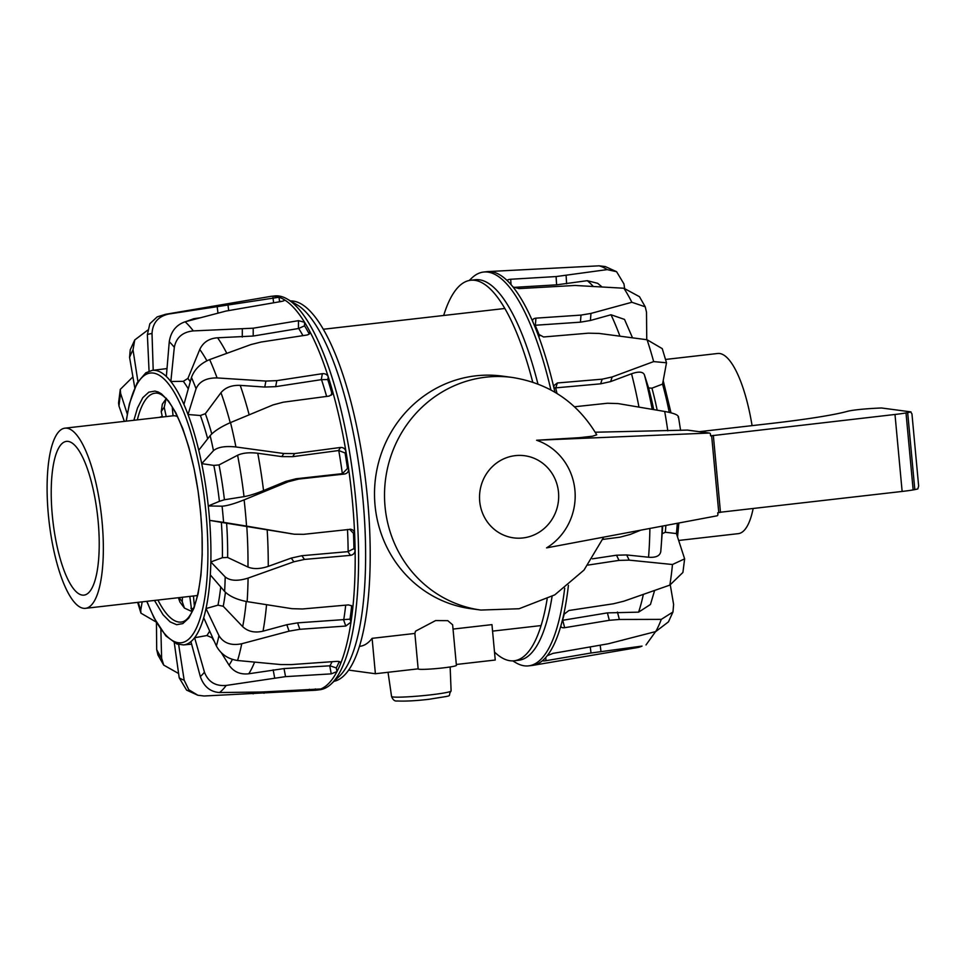 <?xml version="1.0" encoding="UTF-8"?>
<svg xmlns="http://www.w3.org/2000/svg" width="967" height="967" viewBox="0 0 967 967"><rect width="100%" height="100%" fill="white"/><g stroke="black" fill="none" stroke-linecap="round" stroke-linejoin="round"><path stroke-width="1.45" d="M414.903 633.445L415.496 631.185L435.597 620.572L447.769 620.657L452.641 624.815L456.4 665.369A19.207 1.354 -5.3 0 1 440.227 668.209A19.207 1.354 -5.3 0 1 419.025 669.237A19.207 1.354 -5.3 0 1 418.155 668.922L414.843 633.131M348.724 670.107L375.389 673.733L418.155 668.85A19.207 1.354 -5.3 0 0 418.155 668.922M359.519 646.343L359.966 646.294C364.39 645.763 368.427 643.115 372.102 638.341L414.867 633.445M453.04 629.082L491.961 624.622L495.249 660.026L456.315 664.474M372.102 638.341L375.389 673.733M554.961 392.239A198.199 57.609 -96.5 0 0 553.922 387.767A198.199 57.609 -96.5 0 0 537.688 333.772A198.199 57.609 -96.5 0 0 532.769 321.66A198.199 57.609 -96.5 0 0 513.006 286.969A198.199 57.609 -96.5 0 0 507.59 280.962C506.938 280.055 507.977 279.499 510.685 279.258L556.098 276.562L607.119 269.612A192.397 55.917 -96.5 0 0 599.081 265.828L487.731 271.582A198.199 57.609 -96.5 0 0 486.993 271.642L483.56 272.041A198.199 57.609 -96.5 0 0 471.896 277.94L469.188 280.503M507.349 280.515L507.59 280.962A198.199 57.609 -96.5 0 0 491.26 271.703A198.199 57.609 -96.5 0 0 487.9 271.57A198.199 57.609 -96.5 0 0 487.731 271.582M512.703 660.872L515.919 662.758A198.199 57.609 -96.5 0 0 524.344 665.816A198.199 57.609 -96.5 0 0 528.611 665.864A198.199 57.609 -96.5 0 0 564.692 588.238M550.912 389.967A198.199 57.609 -96.5 0 0 487.827 272.09A198.199 57.609 -96.5 0 0 483.56 272.041M537.942 384.02A191.49 55.663 -96.5 0 0 475.22 279.741L470.615 280.273A191.49 55.663 83.5 0 1 532.732 382.158M547.141 599.044A191.49 55.663 83.5 0 1 514.154 660.775L518.747 660.256A191.49 55.663 -96.5 0 0 552.072 596.434M514.154 660.775A191.49 55.663 83.5 0 1 494.5 652.036M443.672 315.484A191.49 55.663 83.5 0 1 470.615 280.273M528.611 665.864L532.043 665.477A198.199 57.609 -96.5 0 0 532.962 665.344A198.199 57.609 -96.5 0 0 542.801 660.401A198.199 57.609 -96.5 0 0 547.213 655.723A198.199 57.609 -96.5 0 0 560.957 625.564A198.199 57.609 -96.5 0 0 563.725 614.492A198.199 57.609 -96.5 0 0 568.415 585.337M532.563 320.524L532.769 321.66C532.176 319.69 533.228 318.53 535.936 318.155L581.01 315.097L590.97 313.417L631.862 302.272A192.397 55.917 -96.5 0 0 623.872 288.239L575.039 285.458L519.098 288.601L513.006 286.969M553.922 387.767L553.994 385.495L557.403 382.968L602.187 379.173L612.184 376.949L653.656 361.598A192.397 55.917 -96.5 0 0 647.08 339.755L599.093 333.434L588.359 333.18L543.575 336.975L537.688 333.772M667.798 430.847A192.397 55.917 -96.5 0 0 664.704 411.471L618.082 403.577L607.518 403.239L574.495 406.769M602.804 539.405L619.944 537.181L630.23 534.449L640.831 530.146M563.725 614.492L568.947 610.491L613.453 603.771L623.933 601.172L669.841 585.108A192.397 55.917 -96.5 0 0 672.476 564.51L629.179 560.135L619.001 560.389L588.021 565.079M547.213 655.723L552.943 653.39L608.279 643.78L655.723 631.572A192.397 55.917 -96.5 0 0 661.283 619.376L619.363 619.472L609.319 620.306L564.655 627.704C561.948 627.994 560.715 627.281 560.957 625.564L560.933 626.459M642.04 646.089L637.495 647.552A192.397 55.917 -96.5 0 0 642.04 646.089L591.018 653.003L546.077 660.679C543.369 661.102 542.282 661.005 542.801 660.401L542.62 660.691M599.081 265.828L605.33 266.566L616.595 271.703L623.981 283.984L624.597 288.299M607.119 269.612L616.595 271.703M513.477 287.404L556.605 284.842L587.259 280.684L597.703 283.331L601.97 286.909M623.872 288.239L639.477 296.7L645.243 306.805L646.5 312.184L646.754 339.719M631.862 302.272L645.243 306.805M534.328 325.323L580.43 322.168L590.402 320.488L610.999 314.758L624.513 319.412L632.503 337.785M647.08 339.755L662.262 348.652L666.505 362.782L662.552 384.117A1943.38 792.928 -32.7 0 0 651.951 388.166L648.603 387.96A141.581 41.158 83.5 0 1 653.716 409.585M653.656 361.598L666.505 362.782M553.982 388.021L600.628 383.826L610.624 381.59L631.536 373.782C638.655 371.304 642.934 371.63 644.385 374.761L648.603 387.96M664.704 411.471C674.664 413.32 679.136 415.29 678.121 417.345M662.177 526.133A172.597 50.163 83.5 0 1 661.162 546.911A172.597 50.163 83.5 0 1 660.775 551.504C660.026 555.88 655.952 557.79 648.555 557.234L626.701 554.949L616.523 555.203L592.433 558.841M672.476 564.51L684.636 558.853L676.417 533.554A1943.38 1006.006 -155.9 0 1 665.32 532.273L662.129 533.699M660.775 551.504L662.468 529.565A141.581 41.158 83.5 0 0 662.721 526.036M669.841 585.108L682.907 572.452L684.636 558.853M562.347 620.343L562.492 620.318A189.629 55.119 -96.5 0 0 564.498 612.981M654.599 590.511L650.465 604.46L638.595 612.147L607.409 612.885L562.492 620.318M661.283 619.376L672.959 612.002L673.612 604.448L670.288 584.938M655.723 631.572L668.451 621.866L672.959 612.002M646.016 644.929L655.578 631.62M622.796 640.13L621.878 640.372M133.869 420.282L137.507 407.929L142.802 397.667L148.809 392.167L154.962 391.079L158.189 391.998L161.489 393.883L168.548 401.015L175.801 412.704L182.787 428.623L188.855 447.262L194.21 469.273L198.102 491.26L200.653 512.595L202.043 533.772L202.2 554.937L200.967 575.147L198.102 593.811L193.944 608.231L188.795 618.106L182.799 623.606L176.635 624.694L170.168 621.926L163.048 614.758L154.478 600.447M126.145 421.165L129.409 403.747L137.072 382.956L145.836 372.803L152.097 370.397A138.16 40.155 83.5 0 1 153.209 370.301A138.16 40.155 83.5 0 1 166.348 376.501A138.16 40.155 83.5 0 1 170.845 381.518A138.16 40.155 83.5 0 1 183.923 404.46A138.16 40.155 83.5 0 1 188.009 414.529A138.16 40.155 83.5 0 1 198.743 450.247A138.16 40.155 83.5 0 1 201.716 463.64A1943.38 757.475 3.5 0 1 213.84 465.405L219.038 464.922L237.604 455.252C242.669 452.907 249.389 452.242 257.766 453.257L281.844 456.605L292.687 456.666L338.764 450.525L345.074 452.979A194.512 56.533 83.5 0 1 347.479 468.512L342.342 473.649L296.107 478.762L285.688 481.421L263.544 490.547C255.808 493.678 249.305 495.708 244.022 496.651L224.429 499.746L219.412 501.329A1943.38 282.606 159.7 0 1 208.268 505.959L222.084 506.188A174.773 50.792 83.5 0 1 222.894 514.287A174.773 50.792 83.5 0 1 223.582 522.361L209.609 520.367A1943.38 19.243 9.5 0 1 221.358 522.373L294.331 534.219L303.723 534.328L350.828 529.263M149.063 371.231L147.371 334.618L149.861 323.74L157.174 316.886L165.695 314.275A192.397 55.917 83.5 0 1 168.681 314.045L279.016 297.244A198.199 57.609 83.5 0 1 284.322 299.746A198.199 57.609 83.5 0 1 304.569 322.265A198.199 57.609 83.5 0 1 309.851 331.536A198.199 57.609 83.5 0 1 328.26 376.864A198.199 57.609 83.5 0 1 332.588 391.284L332.177 394.234L329.094 396.095L283.258 402.199L273.045 404.907L230.521 422.579A192.397 55.917 83.5 0 1 235.924 446.972C225.287 445.835 217.805 447.068 213.477 450.658L201.716 463.64A138.16 40.155 83.5 0 1 208.268 505.959A138.16 40.155 83.5 0 1 208.993 513.163A138.16 40.155 83.5 0 1 209.609 520.367A138.16 40.155 83.5 0 1 210.842 561.948A138.16 40.155 83.5 0 1 210.31 574.882A138.16 40.155 83.5 0 1 206.007 608.557A138.16 40.155 83.5 0 1 203.711 617.768A138.16 40.155 83.5 0 1 194.609 637.712A138.16 40.155 83.5 0 1 190.934 641.617A138.16 40.155 83.5 0 1 183.5 644.916L191.623 644.167M309.428 333.833L309.851 331.536C310.467 333.277 309.416 334.449 306.684 335.065L261.102 342.04L251.045 344.53L209.646 359.591A192.397 55.917 83.5 0 1 217.091 377.928C206.334 377.807 199.323 381.421 196.059 388.758L188.009 414.529A1943.38 1390.836 -1.4 0 1 200.387 415.508L205.367 413.683L220.972 392.687C225.323 387.501 231.742 385.059 240.227 385.374L264.777 387.054L275.692 386.643L321.262 379.668L327.765 379.56A194.512 56.533 83.5 0 1 331.705 392.675L332.588 391.284A198.199 57.609 83.5 0 1 345.956 451.589A198.199 57.609 83.5 0 1 348.603 468.669C348.736 471.618 347.407 473.407 344.59 474.023L298.598 479.088L288.19 481.759L244.119 499.866C234.256 503.795 226.907 505.898 222.084 506.188M347.479 468.512L348.603 468.669A198.199 57.609 83.5 0 1 352.411 501.196A198.199 57.609 83.5 0 1 354.611 533.506A198.199 57.609 83.5 0 1 355.119 550.308A198.199 57.609 83.5 0 1 352.737 608.473A198.199 57.609 83.5 0 1 350.997 622.071A198.199 57.609 83.5 0 1 340.65 663.519A198.199 57.609 83.5 0 1 336.975 671.569A198.199 57.609 83.5 0 1 320.44 689.12A198.199 57.609 83.5 0 1 316.209 690.172A198.199 57.609 83.5 0 1 315.472 690.245A198.199 57.609 83.5 0 1 315.29 690.257A198.199 57.609 83.5 0 1 315.254 690.257L315.29 690.257M315.387 688.927L315.254 690.257M315.472 690.245L204.11 695.998L197.872 695.249L188.807 689.749L184.165 680.176A174.773 50.792 83.5 0 1 179.209 677.831L174.217 642.293M165.695 314.275L270.24 296.47A198.199 57.609 83.5 0 1 271.147 296.337A198.199 57.609 83.5 0 1 275.414 296.398A198.199 57.609 83.5 0 1 279.016 297.244L279.475 301.003A194.512 56.533 83.5 0 1 280.877 301.535M271.147 296.337L274.58 295.95A198.199 57.609 83.5 0 1 278.847 295.999A198.199 57.609 83.5 0 1 287.272 299.057A198.199 57.609 83.5 0 1 355.844 500.809A198.199 57.609 83.5 0 1 331.294 683.874A198.199 57.609 83.5 0 1 319.642 689.773L316.209 690.172M287.272 299.057L296.7 304.581A191.49 55.663 83.5 0 1 362.963 499.492A191.49 55.663 83.5 0 1 339.248 676.38L331.294 683.874M334.002 681.324A191.49 55.663 -96.5 0 0 367.557 498.972A191.49 55.663 -96.5 0 0 290.487 300.942M349.619 529.263L353.487 533.361A194.512 56.533 83.5 0 1 353.946 548.627L347.89 551.649L301.873 555.711L291.26 558.08L268.258 566.36C260.22 569.043 253.463 569.273 247.975 567.049L227.632 557.463L222.398 557.681A1943.38 998.077 165.2 0 1 210.842 561.948L225.202 576.948A174.773 50.792 83.5 0 1 224.61 591.453L210.31 574.882M244.119 499.866A192.397 55.917 83.5 0 1 245.473 513.006A192.397 55.917 83.5 0 1 246.549 526.096L294.331 534.219M349.716 529.251C352.58 529.227 354.212 530.653 354.611 533.506L353.487 533.361M235.924 446.972L283.815 453.511L294.645 453.571L340.481 447.467C343.37 447.37 345.195 448.748 345.956 451.589L345.074 452.979M217.091 377.928L265.877 381.071L276.78 380.647L322.362 373.685C325.263 373.48 327.221 374.543 328.26 376.864L327.765 379.56M309.851 331.536L310.056 332.721M284.31 300.459L284.322 299.746C284.963 300.362 283.935 300.942 281.228 301.486L225.988 311.06L185.108 321.793A192.397 55.917 83.5 0 1 193.303 330.907C182.606 332.019 176.272 337.495 174.314 347.334L170.845 381.518A1943.38 1809.801 -7.1 0 1 183.319 381.324L187.936 378.387L199.758 349.474C203.167 342.282 209.114 338.377 217.599 337.785L253.185 336.045L298.694 328.478L304.557 325.806A194.512 56.533 83.5 0 1 309.247 334.014M193.303 330.907L253.221 328.2L298.477 320.669L304.569 322.265L304.557 325.806M134.739 387.61L129.578 357.379L130.231 349.812L134.751 339.949L147.625 330.206M156.279 622.083L140.94 613.175L140.723 610.286A174.773 50.792 83.5 0 1 138.257 602.296M339.248 661.549A194.512 56.533 83.5 0 1 336.298 667.943L336.975 671.569L331.246 673.866L285.543 676.634L226.193 685.446A192.397 55.917 83.5 0 1 219.509 692.541L261.332 692.021L320.633 688.975M351.214 605.475L351.565 606.805A194.512 56.533 83.5 0 1 349.994 619.17L350.997 622.071L345.775 626.048L299.843 629.299L289.073 631.161L241.75 643.744A192.397 55.917 83.5 0 1 237.568 660.509L280.732 664.559L291.031 664.607L336.951 661.355C339.731 661.319 340.976 662.044 340.65 663.519L340.686 662.661M353.946 548.627L355.119 550.308C354.877 553.148 353.342 554.828 350.489 555.36L304.472 559.422L293.859 561.791L248.084 578.097A192.397 55.917 83.5 0 1 247.129 601.631L291.949 608.678L302.441 608.98L348.471 604.907L351.686 605.813L352.737 608.473L351.565 606.805M246.549 526.096L223.582 522.361M230.521 422.579C221.044 426.737 214.263 431.077 210.153 435.621A174.773 50.792 83.5 0 1 213.477 450.658M198.743 450.247L210.153 435.621M331.705 392.675L331.306 395.189M209.646 359.591C200.507 363.447 194.44 369.394 191.466 377.444A174.773 50.792 83.5 0 1 196.059 388.758M183.923 404.46L191.466 377.444M185.108 321.793C176.187 324.888 170.893 331.524 169.261 341.714A174.773 50.792 83.5 0 1 174.314 347.334M166.348 376.501L169.261 341.714M279.475 301.003L279.245 301.813M168.681 314.045C158.177 316.39 152.629 322.893 152.012 333.579L153.209 370.301A1943.38 1941.929 -147.5 0 1 165.587 368.753L167.025 368.354M186.039 321.54L193.787 318.711L199.806 317.841M134.751 339.949L133.011 349.849L137.918 381.506M132.914 376.876L120.295 389.375L120.597 393.351L127.269 413.997M120.295 389.375L118.554 402.961L118.977 406.055A174.773 50.792 83.5 0 1 120.597 393.351M124.356 421.37L118.977 406.055M142.173 601.849L140.723 610.286M157.959 655.01L156.69 649.631L156.449 622.385M178.605 673.516L163.725 665.115L161.622 658.285A174.773 50.792 83.5 0 1 156.69 649.631M160.873 629.517L161.622 658.285M197.86 695.249L186.595 690.112L179.209 677.831M178.629 644.385L184.165 680.176M219.509 692.541C210.226 691.889 203.832 686.558 200.314 676.549L190.934 641.617M226.193 685.446C215.472 686.328 208.219 681.904 204.448 672.174A174.773 50.792 83.5 0 1 200.314 676.549M336.298 667.943L329.977 665.792L284.032 668.572L248.773 673.769C240.312 674.761 233.736 671.896 229.046 665.151L221.431 652.882M214.36 641.508L211.991 637.688L206.902 635.537A1943.38 1891.186 177.5 0 1 194.609 637.712L204.448 672.174M237.568 660.509C227.922 659.011 220.863 654.176 216.378 645.992L203.711 617.768M241.75 643.744C231.198 645.883 223.607 643.188 218.965 635.657A174.773 50.792 83.5 0 1 216.378 645.992M349.994 619.17L297.606 622.857L286.824 624.718L263.036 631.161C254.744 633.095 247.963 631.584 242.681 626.652L223.22 606.261L217.974 605.161A1943.38 1567.06 170.1 0 1 206.007 608.557L218.965 635.657M247.129 601.631C237.096 599.745 229.59 596.349 224.61 591.453M248.084 578.097C237.846 581.312 230.219 580.925 225.202 576.948M98.151 521.346A77.372 22.483 -96.5 0 0 66.421 441.387A77.372 22.483 -96.5 0 0 52.291 515.157A77.372 22.483 -96.5 0 0 84.008 595.116A77.372 22.483 -96.5 0 0 98.151 521.346M177.299 416.245L176.78 416.306A90.668 26.351 -96.5 0 0 173.045 415.798L172.235 406.998M102.091 521.878A90.668 26.351 -96.5 0 0 64.91 428.176A90.668 26.351 -96.5 0 0 48.35 514.613A90.668 26.351 -96.5 0 0 85.531 608.328A90.668 26.351 -96.5 0 0 102.091 521.878M189.798 596.397L191.841 611.954M159.507 417.345L162.226 416.33M166.433 398.331L162.347 404.17L161.235 411.676L162.371 417.019M166.203 416.584L164.233 407.361L166.034 398.815M176.78 416.306L176.647 414.903M194.379 606.055L193.448 595.986L197.486 595.527L85.531 608.328M191.611 611.398L184.419 608.074L182.267 601.716L182.412 597.243M178.424 597.703L179.874 601.957L184.419 608.074M753.16 508.485A90.668 26.351 83.5 0 1 738.28 533.651L678.834 540.444M665.562 359.446L717.671 353.487A90.668 26.351 83.5 0 1 752.084 425.637M603.734 537.132L584.008 570.083L554.768 594.874L519.086 608.739L480.877 610.056A117.358 111.991 -82.3 0 1 385.035 506.515A117.358 111.991 -82.3 0 1 512.329 377.456C549.353 383.379 577.48 402.502 596.736 434.824L592.493 436.214L579.318 437.688L536.588 440.251A59.386 56.666 -82.3 0 1 574.918 490.245A59.386 56.666 -82.3 0 1 546.573 547.878L716.885 515.846A1.209 1.148 97.7 0 0 717.889 514.517L717.732 512.812L720.367 512.329M480.877 610.056L470.869 608.702A117.358 111.991 -82.3 0 1 375.027 505.161A117.358 111.991 -82.3 0 1 502.308 376.103L512.329 377.456M595.213 432.225L687.356 430.097L709.21 433.047L536.588 440.251M720.463 512.22L902.138 491.441A24.175 1.704 -5.3 0 0 913.15 489.918L914.818 489.604A24.175 1.704 -5.3 0 0 917.816 488.903L918.65 486.063L911.954 413.9L910.684 411.93A24.175 1.704 174.7 0 1 907.675 412.631L906.006 412.933A24.175 1.704 174.7 0 1 894.995 414.468L710.588 435.839L710.431 434.123A1.209 1.148 97.7 0 0 709.21 433.047M910.987 411.894L881.578 407.989L910.987 411.894M699.25 431.681L770.989 423.473A120.887 8.498 -5.3 0 0 847.576 411.301A15.919 1.124 174.7 0 1 865.139 408.968A36.263 2.55 174.7 0 1 881.578 407.989M907.675 412.631L914.818 489.604L907.675 412.643M913.15 489.918L906.006 412.933M391.562 696.47C392.892 699.866 394.705 701.377 396.978 700.978C405.632 701.365 416.402 700.785 429.288 699.25C457.161 694.56 446.379 697.545 451.106 690.946A29.892 2.103 174.7 0 1 430.194 694.898A29.892 2.103 174.7 0 1 392.916 696.953A29.892 2.103 174.7 0 1 391.562 696.47L388.033 672.295M669.249 412.377A138.16 40.155 -96.5 0 0 662.552 384.117M676.417 533.554A138.16 40.155 -96.5 0 0 677.287 523.292M566.106 275.51L566.614 283.79M556.098 276.562L556.605 284.842M510.685 279.258L511.023 284.6M590.97 313.417L590.402 320.488M581.01 315.097L580.43 322.168M535.936 318.155L535.355 325.226M539.61 335.972A189.629 55.119 -96.5 0 0 535.126 325.25M612.184 376.949L610.624 381.59M602.187 379.173L600.628 383.826M557.403 382.968L555.844 387.61M556.992 393.472A189.629 55.119 -96.5 0 0 555.602 387.634M619.001 560.389L616.523 555.203M629.179 560.135L626.701 554.949M609.319 620.306L607.409 612.885M562.734 620.282L564.655 627.704M619.363 619.472L617.442 612.063M591.018 653.003L590.293 647.201M545.69 657.536L546.077 660.679M600.978 651.528L600.241 645.533M587.259 280.684A185.289 53.862 83.5 0 1 593.242 286.413M610.999 314.758A185.289 53.862 83.5 0 1 619.907 336.117M657.173 410.177A138.402 40.227 -96.5 0 0 651.951 388.166M644.385 374.761A172.597 50.163 83.5 0 1 652.205 409.331M631.536 373.782A185.289 53.862 83.5 0 1 638.969 407.083M665.32 532.273A138.402 40.227 -96.5 0 0 665.876 525.444M649.884 528.453A185.289 53.862 83.5 0 1 648.555 557.234M643.333 594.463A185.289 53.862 83.5 0 1 638.595 612.147M137.326 419.883A115.182 33.482 83.5 0 1 154.841 393.206A115.182 33.482 83.5 0 1 154.925 393.194M126.326 421.141A135.743 39.454 83.5 0 1 166.965 382.05A135.743 39.454 83.5 0 1 206.031 513.32A135.743 39.454 83.5 0 1 193.062 634.062A135.743 39.454 83.5 0 1 146.936 601.305M181.107 622.071A115.182 33.482 83.5 0 1 181.034 622.083A115.182 33.482 83.5 0 1 157.935 600.048M340.106 661.948L340.65 663.519M347.491 529.493A189.629 55.119 83.5 0 1 348.144 551.613M293.037 534.026L290.535 533.687M288.19 481.759L285.688 481.421M298.598 479.088L296.107 478.762M344.59 474.023L342.1 473.685M338.764 450.525A189.629 55.119 83.5 0 1 342.342 473.649M294.645 453.571L292.687 456.666M338.523 450.562L340.481 447.467M283.815 453.511L281.844 456.605M321.503 379.644A189.629 55.119 83.5 0 1 326.616 396.422M276.78 380.647L275.692 386.643M321.262 379.668L322.362 373.685M265.877 381.071L264.777 387.054M298.694 328.478A189.629 55.119 83.5 0 1 302.961 335.634M253.221 328.2L253.185 336.045M298.44 328.526L298.477 320.669M242.318 329.215L242.282 337.06M228.031 305.27L228.671 310.419M273.613 302.744L272.972 297.582M217.212 306.926L217.974 313.103M147.371 334.618A174.773 50.792 83.5 0 1 152.012 333.579M129.578 357.379A174.773 50.792 83.5 0 1 133.011 349.849M253.112 693.871L253.003 692.191M264.027 693.254L263.943 691.949M309.428 690.559L309.355 689.29M274.664 677.879L273.153 669.817M285.543 676.634L284.032 668.572M331.246 673.866L329.735 665.804M332.068 661.694A189.629 55.119 83.5 0 1 329.977 665.792M289.073 631.161L286.824 624.718M299.843 629.299L297.606 622.857M345.775 626.048L343.527 619.605M345.702 605.149A189.629 55.119 83.5 0 1 343.768 619.581M293.859 561.791L291.26 558.08M304.472 559.422L301.873 555.711M350.489 555.36L347.89 551.649M267.17 529.698A185.289 53.862 83.5 0 1 268.258 566.36M246.778 526.35A172.597 50.163 83.5 0 1 247.975 567.049M226.616 523.232A141.581 41.158 83.5 0 1 227.632 557.463M221.358 522.373A138.402 40.227 83.5 0 1 222.398 557.681M213.84 465.405A138.402 40.227 83.5 0 1 219.412 501.329M224.429 499.746A141.581 41.158 -96.5 0 0 219.038 464.922M244.022 496.651A172.597 50.163 -96.5 0 0 237.604 455.252M263.544 490.547A185.289 53.862 -96.5 0 0 257.766 453.257M200.387 415.508A138.402 40.227 83.5 0 1 207.675 438.788M211.761 433.881A141.581 41.158 -96.5 0 0 205.367 413.683M230.219 422.712A172.597 50.163 -96.5 0 0 220.972 392.687M249.16 414.807A185.289 53.862 -96.5 0 0 240.227 385.374M183.319 381.324A138.402 40.227 83.5 0 1 188.275 388.867M190.257 381.747A141.581 41.158 -96.5 0 0 187.936 378.387M206.902 360.776A172.597 50.163 -96.5 0 0 199.758 349.474M226.786 353.281A185.289 53.862 -96.5 0 0 217.599 337.785M165.587 368.753A138.402 40.227 83.5 0 1 166.989 368.886M195.394 319.013A185.289 53.862 -96.5 0 0 193.787 318.711M209.646 630.992A138.402 40.227 83.5 0 1 206.902 635.537M229.046 665.151A172.597 50.163 -96.5 0 0 232.406 659.397M248.773 673.769A185.289 53.862 -96.5 0 0 254.575 662.177M223.22 606.261A141.581 41.158 -96.5 0 0 225.42 592.312M220.718 586.945A138.402 40.227 83.5 0 1 217.974 605.161M242.681 626.652A172.597 50.163 -96.5 0 0 246.222 601.474M263.036 631.161A185.289 53.862 -96.5 0 0 266.541 604.726M193.327 608.739A103.481 30.074 83.5 0 1 192.784 608.678A103.481 30.074 83.5 0 1 190.898 608.231M161.235 411.676A103.481 30.074 83.5 0 1 164.233 407.361M182.267 601.716A103.481 30.074 83.5 0 1 179.149 597.618M479.705 501.305A41.436 39.55 -82.3 0 1 515.29 455.638A41.436 39.55 -82.3 0 1 558.503 492.288A41.436 39.55 -82.3 0 1 522.917 537.954A41.436 39.55 -82.3 0 1 479.705 501.305M718.783 512.691L711.639 435.706M902.138 491.441L894.995 414.468M541.097 625.564L492.566 631.125M451.106 690.946L450.151 666.964M504.81 308.485L323.244 329.263M671.013 412.812L663.241 380.805M678.858 523.002L677.553 536.806M637.495 647.552L532.962 665.344M680.599 430.375L678.423 416.547M181.034 622.083L181.192 622.059C196.966 620.693 206.249 569.49 200.544 512.558C195.298 449.558 172.38 390.414 155.01 393.182L154.841 393.206M146.754 601.329L154.067 617.937L165.828 635.851L176.913 643.998L183.5 644.916M140.94 613.175L137.64 602.368M163.713 665.127L157.947 655.01M64.91 428.176L173.045 415.798M709.44 433.059L687.597 430.097M713.332 435.392L720.475 512.365"/></g></svg>
